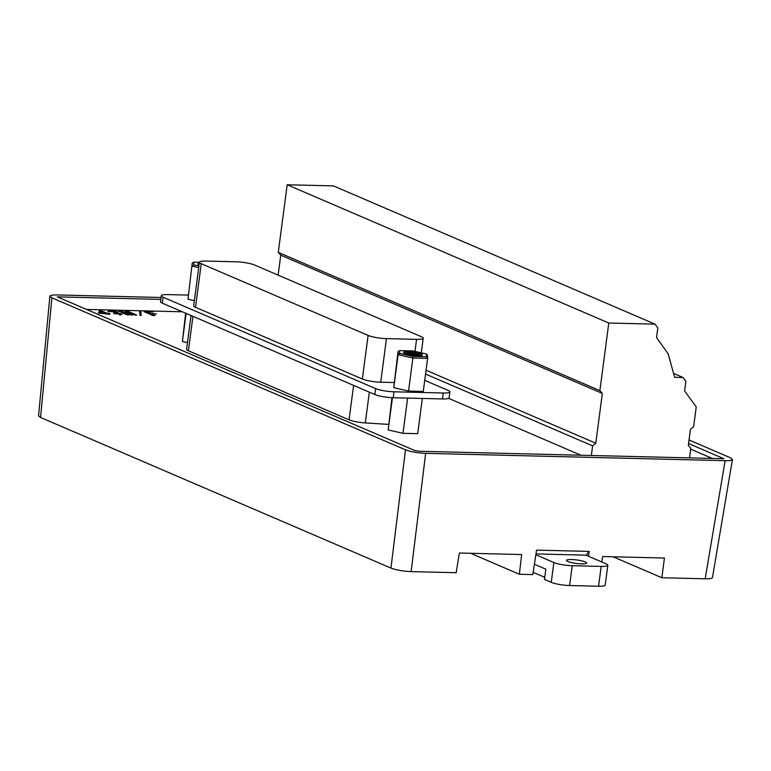 <?xml version="1.0" encoding="UTF-8"?>
<svg xmlns="http://www.w3.org/2000/svg" width="771" height="771" viewBox="0 0 771 771"><rect width="100%" height="100%" fill="white"/><g stroke="black" fill="none" stroke-linecap="round" stroke-linejoin="round"><path stroke-width="1.16" d="M572.217 565.712L601.178 566.425L598.566 586.239L569.605 585.526L572.217 565.712A13.531 2.352 -172.5 0 1 553.857 562.522L535.845 554.783M553.857 562.522L551.255 582.336A13.531 2.352 7.5 0 0 569.605 585.526M551.255 582.336L544.49 579.426L545.829 569.191L534.39 564.266M533.156 572.323L544.76 577.315M598.566 586.239A13.531 2.352 7.5 0 0 605.216 585.093L607.818 565.278A13.531 2.352 -172.5 0 1 601.178 566.425M585.864 555.139L605.996 563.794A13.531 2.352 -172.5 0 1 607.818 565.278M581.613 563.89A10.148 1.764 -172.5 0 1 571.436 562.579A10.148 1.764 -172.5 0 1 566.483 560.382A10.148 1.764 -172.5 0 1 576.775 559.958A10.148 1.764 -172.5 0 1 586.606 563.032A10.148 1.764 -172.5 0 1 581.613 563.89M139.985 315.3L139.59 311.32L140.794 311.474L141.18 315.455L139.985 315.3M108.412 311.696C105.396 309.74 121.057 311.503 116.941 312.698L122.271 314.279L114.079 313.556C121.567 314.433 121.606 314.173 114.204 312.775L113.53 312.486L115.775 312.197L108.191 311.262M114.021 313.98L114.079 313.556C121.567 314.433 121.606 314.173 114.204 312.775M117.684 312.351L116.903 313.007M88.511 310.279L97.416 314.115M182.38 311.792L86.574 309.45M689.582 457.444L690.691 457.916M580.92 455.227L448.577 398.337M187.459 342.632L182.409 341.476L185.647 313.199M369.348 392.169L365.3 422.932L388.439 424.378M365.3 422.932A13.531 2.352 -172.5 0 1 349.061 419.829L188.413 350.766A13.531 2.352 7.5 0 1 186.582 349.292L191.025 315.512M422.344 398.453L417.709 433.678L402.992 433.321L388.189 429.939L391.957 397.691M109.761 314.414L98.409 312.978L99.526 310.549L100.856 310.588L106.918 313.19L109.048 313.238L109.925 313.624L107.795 313.566L109.761 314.414M125.095 311.214L127.841 311.282L136.698 315.088L134.925 315.05L128.612 312.332L132.622 314.992L131.205 314.963L122.753 312.188L128.902 314.905L127.128 314.857L118.271 311.05L121.018 311.118L128.998 313.691L125.095 311.214M144.071 311.686L153.381 311.908L147.097 312.159L149.998 313.402L156.474 313.961L150.981 313.826L154.971 315.541L152.928 315.493L144.071 311.686M414.991 351.412L416.571 339.356A13.531 2.352 7.5 0 0 423.221 338.209A13.531 2.352 7.5 0 0 421.39 336.725L254.536 264.993A13.531 2.352 7.5 0 0 236.186 261.803L206.059 261.07A13.531 2.352 7.5 0 0 199.419 262.207A13.531 2.352 7.5 0 0 201.241 263.692L195.506 307.282L362.36 379.014L368.104 335.424L201.241 263.692M601.765 561.982L602.739 556.527L664.419 558.04L661.855 577.739L705.166 578.799L725.135 460.673L425.659 453.348L411.145 571.61L456.191 572.708L459.371 553.019L521.639 554.542L519.375 574.26L471.9 553.848M535.98 553.925L586.153 555.149L589.198 551.41L588.524 556.286M160.792 299.399L57.295 296.864L414.615 450.476L419.202 451.266L723.882 458.726L688.58 443.547M712.337 458.446L690.681 449.136M161.043 297.49L57.199 294.946C52.592 294.869 50.163 295.293 49.893 296.218L51.898 297.828L405.479 449.83C410.76 451.787 417.487 452.962 425.659 453.348M51.898 297.828L40.574 417.468L38.56 415.848M589.198 551.41L536.568 550.118L532.809 574.588L519.375 574.26M411.145 571.61C402.973 571.224 396.246 570.058 390.964 568.092L405.479 449.83M712.471 577.566C712.144 578.462 709.706 578.876 705.166 578.799M725.135 460.673C729.684 460.75 732.113 460.335 732.44 459.429L730.436 457.791L689.043 439.99M476.555 553.433L469.703 553.27M40.574 417.468L390.964 568.092M613.09 556.778L661.855 577.739M608.782 323.02L599.886 390.627L278.283 252.377L287.178 184.761L333.448 185.898L655.051 324.148L608.782 323.02L287.178 184.761M673.565 373.405L683.106 377.511L685.882 381.308L684.609 390.964L696.232 406.905L693.63 426.72L690.45 429.37L688.33 445.474L690.787 448.259L689.525 457.887M591.347 455.488L592.61 445.86L425.563 374.051M683.106 377.511L674.635 377.298L668.149 353.793L656.545 337.602L657.817 327.945L655.051 324.148M592.61 445.86L595.79 443.209L426.064 370.234M599.886 390.627L602.344 393.422L280.75 255.172L278.119 275.131M602.344 393.422L595.79 443.209M280.75 255.172L278.283 252.377M419.058 355.73L412.109 353.831L404.63 353.369A8.452 1.465 7.5 0 1 411.242 353.022A8.452 1.465 7.5 0 1 419.935 354.785L420.484 355.113M404.553 353.417L416.504 355.672M408.351 354.062A7.44 1.291 7.5 0 0 406.78 354.14M420.966 355.585L419.935 354.785M404.881 353.484A9.474 1.648 -172.5 0 1 403.715 352.761A9.474 1.648 -172.5 0 1 409.68 351.711A9.474 1.648 -172.5 0 1 420.918 353.812A9.474 1.648 -172.5 0 1 422.2 355.19A9.474 1.648 -172.5 0 1 414.528 355.518A9.474 1.648 -172.5 0 1 404.881 353.484M399.619 353.359L413.073 356.433L426.45 356.761L426.373 354.014L412.919 350.94L399.542 350.612L399.619 353.359L398.106 354.65L398.019 351.624L399.542 350.612M426.45 356.761L427.616 358.39L412.909 358.023L398.106 354.65L393.759 387.668L408.563 391.051L413.073 356.433M426.373 354.014L427.539 355.364L427.616 358.39L423.269 391.408L408.563 391.051M392.439 397.711L388.189 429.939M407.628 398.087L402.992 433.321M188.028 295.091L167.924 294.599A13.531 2.352 7.5 0 0 161.274 295.746A13.531 2.352 7.5 0 0 163.105 297.23L375.65 388.603A13.531 2.352 7.5 0 0 394 391.793L443.238 392.998A13.531 2.352 7.5 0 0 449.888 391.851A13.531 2.352 7.5 0 0 448.057 390.367L424.734 380.344M449.888 391.851L449.108 397.797A13.531 2.352 -172.5 0 1 442.458 398.944L443.238 392.998M394 391.793L393.22 397.74L442.458 398.944M393.22 397.74A13.531 2.352 -172.5 0 1 374.87 394.54L375.65 388.603M393.759 387.668L398.019 351.624M416.571 339.356L386.454 338.614L380.72 382.204L393.952 382.532M380.72 382.204A13.531 2.352 -172.5 0 1 362.36 379.014M195.506 307.282A13.531 2.352 -172.5 0 1 193.675 305.798L199.419 262.207M187.97 299.206L192.23 263.162L187.97 299.206L194.35 300.661M163.105 297.23L162.315 303.167L374.87 394.54M162.315 303.167A13.531 2.352 -172.5 0 1 160.493 301.692L161.274 295.746M198.706 267.643L192.316 266.188L193.829 264.896L198.908 266.053M198.966 264.964L199.053 264.973A9.474 1.648 -172.5 0 1 197.925 264.289A9.474 1.648 -172.5 0 1 199.275 263.325M199.41 262.285L193.752 262.15L193.829 264.896M192.23 263.162L193.752 262.15M186.11 313.392L182.409 341.476M368.104 335.424A13.531 2.352 7.5 0 0 386.454 338.614M107.795 313.566L107.709 314.211M106.918 313.19L106.832 313.836M100.856 310.588L100.683 311.908L99.353 311.87L98.765 313.132M99.526 310.549L99.353 311.87M100.269 313.026L105.232 313.151L101.146 311.388L100.22 313.383M120.527 314.713L120.045 314.568M116.18 312.93L115.698 312.785M127.841 311.282L127.273 312.592M128.352 312.901L127.668 312.602M128.998 313.691L128.93 314.211M121.018 311.118L120.874 312.178M122.579 312.188L122.493 312.862M128.429 312.332L128.314 313.248M140.794 311.474L140.621 312.795L139.724 312.679M140.871 315.416L140.621 312.795M150.981 313.826L150.875 314.607M149.998 313.402L149.892 314.183M147.097 312.159L146.991 312.939M414.605 354.342L414.711 353.475M353.6 385.394L349.061 419.829M192.943 316.332L188.413 350.766M421.294 352.858L423.221 338.209M38.55 415.993L49.874 296.363M712.443 577.71L732.421 459.574M115.775 312.197L115.602 313.518M120.122 314.028L119.948 315.349"/></g></svg>
